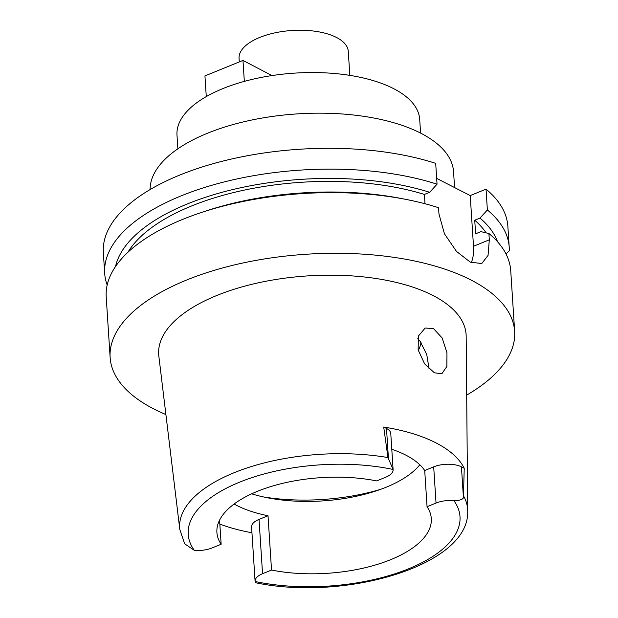 <?xml version="1.0" encoding="UTF-8"?>
<svg xmlns="http://www.w3.org/2000/svg" width="618" height="618" viewBox="0 0 618 618"><rect width="100%" height="100%" fill="white"/><g stroke="black" fill="none" stroke-linecap="round" stroke-linejoin="round"><path stroke-width="0.93" d="M427.053 506.714L436.03 503.06A19.784 8.83 -3.7 0 1 453.844 500.572C459.228 500.611 462.426 499.684 463.438 497.784L464.226 468.274L461.437 466.845A19.784 8.83 176.3 0 0 433.689 466.853L424.713 470.514L427.053 506.714A107.424 47.934 176.3 0 1 431.302 518.556A107.424 47.934 176.3 0 1 390.792 559.63A107.424 47.934 176.3 0 1 271.526 570.051L262.55 573.713A19.784 8.83 -3.7 0 0 255.087 581.275A19.784 8.83 -3.7 0 0 255.11 581.507L256.068 582.836C344.605 601.345 470.02 565.663 467.702 510.901L466.173 336.246A154.036 68.729 176.3 0 0 378.988 278.973A154.036 68.729 176.3 0 0 216.763 295.504A154.036 68.729 176.3 0 0 158.834 356.123L179.815 529.518A144.288 64.38 -3.7 0 1 234.075 472.739A144.288 64.38 -3.7 0 1 387.95 457.567L393.087 469.464A19.784 8.83 -3.7 0 1 393.11 469.695A19.784 8.83 -3.7 0 1 385.647 477.258L376.671 480.92A107.424 47.934 176.3 0 0 257.412 491.333A107.424 47.934 176.3 0 0 216.903 532.415A107.424 47.934 176.3 0 0 221.144 544.257L212.167 547.911A19.784 8.83 -3.7 0 1 194.353 550.399L184.635 543.77L179.815 529.518M424.713 470.514A107.424 47.934 176.3 0 0 391.789 449.294M419.823 464.767A107.424 47.934 -3.7 0 1 386.111 487.239A107.424 47.934 -3.7 0 1 376.146 490.901A107.424 47.934 -3.7 0 1 268.034 497.892A107.424 47.934 -3.7 0 1 251.68 493.821M393.11 469.695L390.769 433.496A19.784 8.83 176.3 0 0 386.497 428.467L383.708 427.046A145.933 65.114 -3.7 0 1 464.226 468.274M383.708 427.046L387.95 457.567M434.415 372.808L441.893 373.728L446.86 366.443L446.961 352.793L442.187 338.023L433.504 328.591L425.169 328.019L418.371 336.068L418.139 349.912L424.62 363.855L434.415 372.808M251.951 532.778A146.945 65.57 -3.7 0 1 219.846 524.134M234.091 504.041A107.424 47.934 176.3 0 0 268.019 515.752L259.035 519.406A19.784 8.83 176.3 0 0 251.58 526.969L255.087 581.275M219.583 520.132L221.144 544.257M271.526 570.051L268.019 515.752M263.144 496.88A127.694 56.972 176.3 0 0 380.858 489.263M417.691 338.764L420.178 341.391L426.752 354.539L429.093 368.954M418.286 350.514A109.046 48.652 176.3 0 0 420.997 342.472M349.834 75.373L348.274 51.325A54.724 24.419 176.3 0 0 316.71 31.487A54.724 24.419 176.3 0 0 259.691 37.459A54.724 24.419 176.3 0 0 239.058 58.386L239.282 61.931M420.588 133.102L419.707 119.413A121.607 54.26 176.3 0 0 349.556 75.326A121.607 54.26 176.3 0 0 222.851 88.606A121.607 54.26 176.3 0 0 176.987 135.11L177.876 148.799M454.578 187.578L453.558 171.758A152.013 67.825 176.3 0 0 365.871 116.647A152.013 67.825 176.3 0 0 207.486 133.241A152.013 67.825 176.3 0 0 150.104 189.571M470.221 195.582L473.496 246.265L489.309 239.823L488.9 233.48L480.881 231.65L475.613 233.789L474.74 220.217L480.001 218.069L487.378 209.965A202.681 90.437 -3.7 0 1 509.217 247.231L507.865 226.404A202.681 90.437 176.3 0 0 486.034 189.147L470.221 195.582L436.671 178.409M437.042 184.195L435.698 163.368A202.681 90.437 176.3 0 0 179.776 175.056A202.681 90.437 176.3 0 0 103.345 252.569L104.689 273.395A202.681 90.437 -3.7 0 1 181.12 195.883A202.681 90.437 -3.7 0 1 437.042 184.195L429.672 192.298L424.404 194.446L425.006 203.739M107.177 285.037A202.681 90.437 -3.7 0 1 104.689 273.395M405.416 199.297A202.681 90.437 176.3 0 0 201.445 212.484L206.211 210.908A193.048 86.134 176.3 0 1 400.487 198.347L405.416 199.297A202.681 90.437 176.3 0 1 438.564 207.71L438.973 214.052L444.442 233.797L456.486 251.402L470.329 262.163L481.746 263.538L488.058 255.404L489.309 239.823M473.496 246.265A40.533 21.73 -112.2 0 1 471.31 262.611M487.378 209.965L486.034 189.147M509.217 247.231A202.681 90.437 -3.7 0 1 509.286 250.784L505.98 253.921M165.902 414.547A202.681 90.437 -3.7 0 1 110.135 357.552A202.681 90.437 -3.7 0 1 186.559 280.047A202.681 90.437 -3.7 0 1 397.737 257.922A202.681 90.437 -3.7 0 1 514.655 331.395L510.731 270.746A202.681 90.437 176.3 0 0 488.9 233.48M201.445 212.484A202.681 90.437 176.3 0 0 182.642 219.398A202.681 90.437 176.3 0 0 106.211 296.903L110.135 357.552M514.655 331.395A202.681 90.437 -3.7 0 1 466.69 395.095M424.404 194.446A186.466 83.206 176.3 0 0 191.51 206.003A186.466 83.206 176.3 0 0 127.864 252.322M115.527 266.52A193.048 86.134 -3.7 0 1 187.424 203.917A193.048 86.134 -3.7 0 1 429.672 192.298M486.08 232.839A186.466 83.206 176.3 0 0 474.74 220.217M480.001 218.069A193.048 86.134 -3.7 0 1 497.583 241.816M206.281 96.593L204.944 75.914L242.974 60.425L271.935 75.574M244.334 81.383L242.974 60.425M453.844 500.572A136.192 60.773 -3.7 0 1 408.652 568.776A136.192 60.773 -3.7 0 1 255.11 581.507M461.437 466.845L463.438 497.784M436.03 503.06L433.689 466.853M194.353 550.399A136.192 60.773 -3.7 0 1 239.545 482.195A136.192 60.773 -3.7 0 1 393.087 469.464M388.498 459.406L386.497 428.467M463.778 496.393A144.288 64.38 -3.7 0 1 467.702 510.901M259.035 519.406L262.55 573.713"/></g></svg>
